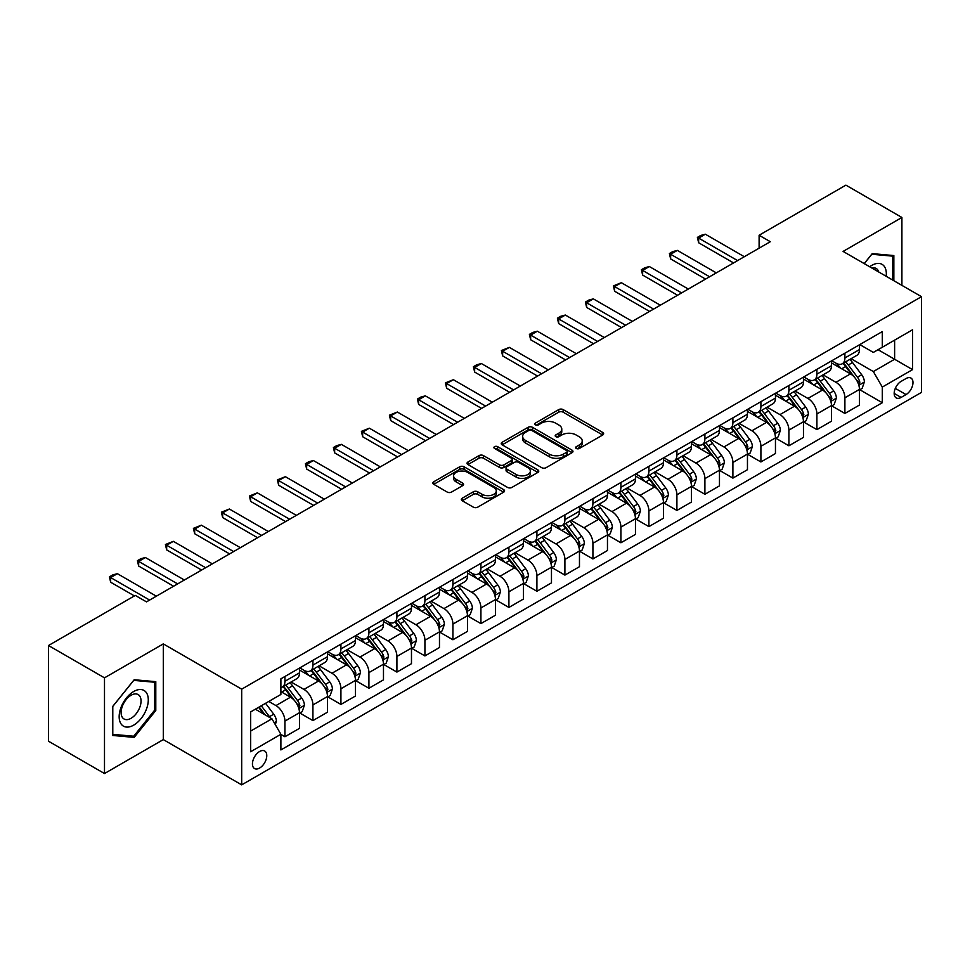 <?xml version="1.0" encoding="UTF-8"?>
<svg xmlns="http://www.w3.org/2000/svg" width="970" height="970" viewBox="0 0 970 970"><rect width="100%" height="100%" fill="white"/><g stroke="black" fill="none" stroke-linecap="round" stroke-linejoin="round"><path stroke-width="1.45" d="M576.277 448.467A2.183 1.261 0 0 0 579.357 448.467L602.722 434.984A3.104 1.794 0 0 0 603.631 433.711A3.104 1.794 0 0 0 602.722 432.45L563.146 409.595A3.104 1.794 0 0 0 558.744 409.595L535.391 423.09A2.183 1.261 0 0 0 534.749 423.975A2.183 1.261 0 0 0 535.391 424.86A2.183 1.261 0 0 0 538.471 424.86L541.49 423.114A9.955 5.747 0 0 1 555.555 423.114L558.853 425.018A9.955 5.747 0 0 1 561.775 429.079A9.955 5.747 0 0 1 558.853 433.141L555.834 434.887A2.183 1.261 0 0 0 555.204 435.772A2.183 1.261 0 0 0 555.834 436.67A2.183 1.261 0 0 0 558.914 436.67L561.933 434.924A9.955 5.747 0 0 1 576.01 434.924L579.308 436.827A9.955 5.747 0 0 1 582.218 440.889A9.955 5.747 0 0 1 579.308 444.951L576.277 446.697A2.183 1.261 0 0 0 575.646 447.582A2.183 1.261 0 0 0 576.277 448.467L576.277 446.697M259.608 768.046A10.136 5.856 120 0 0 266.229 759.11A10.136 5.856 120 0 0 264.677 750.998A10.136 5.856 120 0 0 259.608 751.495A10.136 5.856 120 0 0 252.988 760.431A10.136 5.856 120 0 0 254.54 768.555A10.136 5.856 120 0 0 259.608 768.046M462.229 498.204A3.104 1.794 0 0 0 461.32 499.465A3.104 1.794 0 0 0 462.229 500.738L473.336 507.152A3.104 1.794 0 0 0 477.725 507.152L503.672 492.166A3.104 1.794 0 0 0 504.582 490.905A3.104 1.794 0 0 0 503.672 489.632L464.096 466.788A3.104 1.794 0 0 0 459.707 466.788L433.76 481.763A3.104 1.794 0 0 0 432.85 483.036A3.104 1.794 0 0 0 433.76 484.297L447.17 492.045A3.104 1.794 0 0 0 451.571 492.045L462.666 485.63A3.104 1.794 0 0 0 463.575 484.357A3.104 1.794 0 0 0 462.666 483.096L456.021 479.253A8.318 4.801 0 0 1 453.584 475.858A8.318 4.801 0 0 1 458.713 471.42A8.318 4.801 0 0 1 467.782 472.463L493.839 487.51A8.318 4.801 0 0 1 496.276 490.905A8.318 4.801 0 0 1 491.135 495.33A8.318 4.801 0 0 1 482.078 494.3L477.725 491.79A3.104 1.794 0 0 0 473.336 491.79L462.229 498.204L462.229 500.738M163.299 643.898L104.493 677.848L48.5 645.523L48.5 741.213L104.493 773.539L163.299 739.601L241.688 784.863L241.688 689.161L163.299 643.898L163.299 739.601M901.906 285.362L901.906 217.474L843.1 251.412L921.5 296.674L241.688 689.161M901.906 217.474L845.901 185.137L759.11 235.249L759.11 248.187M48.5 645.523L135.291 595.41L146.494 601.873L770.301 241.712L759.11 235.249M541.709 467.673A3.104 1.794 0 0 0 546.11 467.673L572.045 452.687A3.104 1.794 0 0 0 572.967 451.426A3.104 1.794 0 0 0 572.045 450.153L532.481 427.309A3.104 1.794 0 0 0 528.08 427.309L502.133 442.284A3.104 1.794 0 0 0 501.223 443.557A3.104 1.794 0 0 0 502.133 444.818L541.709 467.673M495.415 448.94A2.183 1.261 0 0 1 497.622 449.243L497.622 446.661L537.865 469.892A3.104 1.794 0 0 1 538.774 471.165A3.104 1.794 0 0 1 537.865 472.426L511.917 487.413A3.104 1.794 0 0 1 507.516 487.413L467.952 464.557L479.047 458.204L479.047 455.609L467.952 462.023A3.104 1.794 0 0 0 467.031 463.296A3.104 1.794 0 0 0 467.952 464.557L467.952 462.023M479.047 458.204A3.104 1.794 0 0 1 483.448 458.204L483.448 455.609A3.104 1.794 0 0 0 479.047 455.609M483.448 455.609L499.501 464.872A3.104 1.794 0 0 0 503.891 464.872L511.263 460.629A3.104 1.794 0 0 0 512.172 459.356A3.104 1.794 0 0 0 511.263 458.082L494.554 448.443A2.183 1.261 0 0 1 493.912 447.546A2.183 1.261 0 0 1 495.258 446.394A2.183 1.261 0 0 1 497.622 446.661M906.041 378.542L901.118 381.38A9.821 5.674 120 0 0 894.704 390.037A9.821 5.674 120 0 0 896.207 397.906A9.821 5.674 120 0 0 901.118 397.421L906.041 394.572A9.821 5.674 120 0 0 912.455 385.927A9.821 5.674 120 0 0 910.951 378.058A9.821 5.674 120 0 0 906.041 378.542M241.688 784.863L921.5 392.377L921.5 296.674M859.796 344.592L873.339 352.413L882.3 347.248L882.3 331.594L280.888 678.818L280.888 694.459L250.648 711.919L250.648 751.75L280.888 734.29L280.888 749.943L882.3 402.72L882.3 387.078L873.339 371.558L851.066 358.694M882.3 347.248L912.54 329.788L912.54 369.618L882.3 387.078M104.493 677.848L104.493 773.539M878.044 349.697L894.619 359.264L894.619 340.13L912.54 329.788M873.339 371.558L894.619 359.264L912.54 369.618M250.648 731.065L271.927 718.782L255.352 709.203M280.888 734.423L284.925 736.751L284.925 721.11A12.671 7.311 -120 0 0 275.965 705.59L268.799 701.443M284.925 736.751L299.475 728.349L299.475 712.695A12.671 7.311 -120 0 0 290.515 697.175L280.888 691.622M299.815 713.023L312.922 720.589L312.922 704.935A12.671 7.311 -120 0 0 303.962 689.428L291.097 681.995M312.922 720.589L327.484 712.186L327.484 696.533A12.671 7.311 -120 0 0 318.524 681.013L299.475 670.028M327.811 696.86L340.919 704.426L340.919 688.773A12.671 7.311 -120 0 0 331.958 673.253L319.094 665.832M340.919 704.426L355.481 696.011L355.481 680.37A12.671 7.311 -120 0 0 346.52 664.85L327.484 653.853M355.808 680.697L368.915 688.263L368.915 672.61A12.671 7.311 -120 0 0 359.955 657.09L347.09 649.67M368.915 688.263L383.477 679.849L383.477 664.207A12.671 7.311 -120 0 0 374.517 648.688L355.481 637.69M383.817 664.523L396.912 672.089L396.912 656.447A12.671 7.311 -120 0 0 387.951 640.928L375.087 633.495M396.912 672.089L411.474 663.686L411.474 648.045A12.671 7.311 -120 0 0 402.514 632.525L383.477 621.528M411.813 648.36L424.921 655.926L424.921 640.285A12.671 7.311 -120 0 0 415.96 624.765L403.096 617.332M424.921 655.926L439.471 647.523L439.471 631.87A12.671 7.311 -120 0 0 430.51 616.362L411.474 605.365M439.81 632.197L452.917 639.763L452.917 624.11A12.671 7.311 -120 0 0 443.957 608.602L431.092 601.17M452.917 639.763L467.467 631.361L467.467 615.707A12.671 7.311 -120 0 0 458.519 600.188L439.471 589.202M467.807 616.035L480.914 623.601L480.914 607.947A12.671 7.311 -120 0 0 471.953 592.428L459.089 585.007M480.914 623.601L495.476 615.198L495.476 599.545A12.671 7.311 -120 0 0 486.516 584.025L467.467 573.04M495.803 599.872L508.911 607.438L508.911 591.785A12.671 7.311 -120 0 0 499.95 576.265L487.086 568.844M508.911 607.438L523.473 599.024L523.473 583.382A12.671 7.311 -120 0 0 514.512 567.862L495.476 556.865M523.812 583.697L536.907 591.263L536.907 575.622A12.671 7.311 -120 0 0 527.947 560.102L515.082 552.67M536.907 591.263L551.469 582.861L551.469 567.22A12.671 7.311 -120 0 0 542.509 551.7L523.473 540.702M551.809 567.535L564.904 575.101L564.904 559.46A12.671 7.311 -120 0 0 555.943 543.94L543.079 536.507M564.904 575.101L579.466 566.698L579.466 551.045A12.671 7.311 -120 0 0 570.505 535.537L551.469 524.54M579.805 551.372L592.912 558.938L592.912 543.297A12.671 7.311 -120 0 0 583.952 527.777L571.087 520.344M592.912 558.938L607.462 550.536L607.462 534.882A12.671 7.311 -120 0 0 598.502 519.362L579.466 508.377M607.802 535.21L620.909 542.776L620.909 527.122A12.671 7.311 -120 0 0 611.949 511.602L599.084 504.182M620.909 542.776L635.459 534.373L635.459 518.72A12.671 7.311 -120 0 0 626.511 503.2L607.462 492.214M635.799 519.047L648.906 526.613L648.906 510.96A12.671 7.311 -120 0 0 639.945 495.44L627.081 488.019M648.906 526.613L663.468 518.198L663.468 502.557A12.671 7.311 -120 0 0 654.507 487.037L635.459 476.04M663.795 502.884L676.902 510.438L676.902 494.797A12.671 7.311 -120 0 0 667.942 479.277L655.077 471.856M676.902 510.438L691.464 502.036L691.464 486.394A12.671 7.311 -120 0 0 682.504 470.874L663.468 459.877M691.804 486.71L704.899 494.276L704.899 478.634A12.671 7.311 -120 0 0 695.939 463.114L683.074 455.682M704.899 494.276L719.461 485.873L719.461 470.22A12.671 7.311 -120 0 0 710.501 454.712L691.464 443.714M719.801 470.547L732.896 478.113L732.896 462.472A12.671 7.311 -120 0 0 723.935 446.952L711.083 439.519M732.896 478.113L747.458 469.71L747.458 454.057A12.671 7.311 -120 0 0 738.497 438.537L719.461 427.552M747.797 454.384L760.904 461.95L760.904 446.297A12.671 7.311 -120 0 0 751.944 430.777L739.079 423.356M760.904 461.95L775.454 453.548L775.454 437.894A12.671 7.311 -120 0 0 766.494 422.374L747.458 411.389M775.794 438.222L788.901 445.788L788.901 430.134A12.671 7.311 -120 0 0 779.941 414.614L767.076 407.194M788.901 445.788L803.463 437.373L803.463 421.732A12.671 7.311 -120 0 0 794.503 406.212L775.454 395.214M803.79 422.059L816.898 429.625L816.898 413.972A12.671 7.311 -120 0 0 807.937 398.452L795.073 391.031M816.898 429.625L831.46 421.21L831.46 405.569A12.671 7.311 -120 0 0 822.499 390.049L803.463 379.052M831.787 405.884L844.894 413.45L844.894 397.809A12.671 7.311 -120 0 0 835.934 382.289L823.069 374.856M844.894 413.45L859.456 405.048L859.456 389.406A12.671 7.311 -120 0 0 850.496 373.887L831.46 362.889M831.787 360.755L835.934 363.144A12.671 7.311 -120 0 0 842.275 363.774A12.671 7.311 -120 0 0 844.894 357.978L844.894 353.189M803.79 376.918L807.937 379.318A12.671 7.311 -120 0 0 814.266 379.937A12.671 7.311 -120 0 0 816.898 374.141L816.898 369.352M775.794 393.08L779.941 395.481A12.671 7.311 -120 0 0 786.27 396.112A12.671 7.311 -120 0 0 788.901 390.304L788.901 385.526M747.797 409.255L751.944 411.644A12.671 7.311 -120 0 0 758.273 412.274A12.671 7.311 -120 0 0 760.904 406.466L760.904 401.689M719.801 425.418L723.935 427.806A12.671 7.311 -120 0 0 730.277 428.437A12.671 7.311 -120 0 0 732.896 422.641L732.896 417.852M691.804 441.58L695.939 443.969A12.671 7.311 -120 0 0 702.28 444.599A12.671 7.311 -120 0 0 704.899 438.804L704.899 434.014M663.795 457.743L667.942 460.144A12.671 7.311 -120 0 0 674.283 460.762A12.671 7.311 -120 0 0 676.902 454.966L676.902 450.177M635.799 473.906L639.945 476.306A12.671 7.311 -120 0 0 646.275 476.925A12.671 7.311 -120 0 0 648.906 471.129L648.906 466.34M607.802 490.08L611.949 492.469A12.671 7.311 -120 0 0 618.278 493.099A12.671 7.311 -120 0 0 620.909 487.292L620.909 482.514M579.805 506.243L583.952 508.632A12.671 7.311 -120 0 0 590.281 509.262A12.671 7.311 -120 0 0 592.912 503.454L592.912 498.677M551.809 522.406L555.943 524.794A12.671 7.311 -120 0 0 562.285 525.425A12.671 7.311 -120 0 0 564.904 519.629L564.904 514.84M523.8 538.568L527.947 540.957A12.671 7.311 -120 0 0 534.288 541.587A12.671 7.311 -120 0 0 536.907 535.792L536.907 531.002M495.803 554.731L499.95 557.132A12.671 7.311 -120 0 0 506.291 557.75A12.671 7.311 -120 0 0 508.911 551.954L508.911 547.165M467.807 570.906L471.953 573.294A12.671 7.311 -120 0 0 478.283 573.925A12.671 7.311 -120 0 0 480.914 568.117L480.914 563.34M439.81 587.068L443.957 589.457A12.671 7.311 -120 0 0 450.286 590.087A12.671 7.311 -120 0 0 452.917 584.279L452.917 579.502M411.813 603.231L415.96 605.62A12.671 7.311 -120 0 0 422.289 606.25A12.671 7.311 -120 0 0 424.921 600.454L424.921 595.665M383.817 619.393L387.951 621.782A12.671 7.311 -120 0 0 394.293 622.413A12.671 7.311 -120 0 0 396.912 616.617L396.912 611.827M355.808 635.556L359.955 637.957A12.671 7.311 -120 0 0 366.296 638.575A12.671 7.311 -120 0 0 368.915 632.779L368.915 627.99M327.811 651.719L331.958 654.12A12.671 7.311 -120 0 0 338.3 654.75A12.671 7.311 -120 0 0 340.919 648.942L340.919 644.165M299.815 667.894L303.962 670.282A12.671 7.311 -120 0 0 310.291 670.913A12.671 7.311 -120 0 0 312.922 665.105L312.922 660.327M859.796 389.722L882.3 402.72M842.275 363.774L856.825 355.372A12.671 7.311 -120 0 0 859.456 349.576L859.456 344.786M814.266 379.937L828.829 371.534A12.671 7.311 -120 0 0 831.46 365.738L831.46 360.949M786.27 396.112L800.832 387.697A12.671 7.311 -120 0 0 803.463 381.901L803.463 377.112M758.273 412.274L772.835 403.859A12.671 7.311 -120 0 0 775.454 398.064L775.454 393.274M730.277 428.437L744.839 420.034A12.671 7.311 -120 0 0 747.458 414.226L747.458 409.449M702.28 444.599L716.842 436.197A12.671 7.311 -120 0 0 719.461 430.389L719.461 425.612M674.283 460.762L688.833 452.359A12.671 7.311 -120 0 0 691.464 446.564L691.464 441.774M646.275 476.925L660.837 468.522A12.671 7.311 -120 0 0 663.468 462.726L663.468 457.937M618.278 493.099L632.84 484.685A12.671 7.311 -120 0 0 635.459 478.889L635.459 474.1M590.281 509.262L604.843 500.859A12.671 7.311 -120 0 0 607.462 495.052L607.462 490.274M562.285 525.425L576.847 517.022A12.671 7.311 -120 0 0 579.466 511.214L579.466 506.437M534.288 541.587L548.85 533.185A12.671 7.311 -120 0 0 551.469 527.389L551.469 522.6M506.291 557.75L520.841 549.347A12.671 7.311 -120 0 0 523.473 543.552L523.473 538.762M478.283 573.925L492.845 565.51A12.671 7.311 -120 0 0 495.476 559.714L495.476 554.925M450.286 590.087L464.848 581.685A12.671 7.311 -120 0 0 467.467 575.877L467.467 571.1M422.289 606.25L436.852 597.847A12.671 7.311 -120 0 0 439.471 592.039L439.471 587.262M394.293 622.413L408.855 614.01A12.671 7.311 -120 0 0 411.474 608.214L411.474 603.425M366.296 638.575L380.858 630.173A12.671 7.311 -120 0 0 383.477 624.377L383.477 619.587M338.3 654.75L352.85 646.335A12.671 7.311 -120 0 0 355.481 640.539L355.481 635.75M310.291 670.913L324.853 662.498A12.671 7.311 -120 0 0 327.484 656.702L327.484 651.913M280.888 687.585A12.671 7.311 -120 0 0 282.294 687.075L296.856 678.673A12.671 7.311 -120 0 0 299.475 672.865L299.475 668.087M282.294 687.075A12.671 7.311 -120 0 0 284.925 681.279L284.925 676.49M271.927 718.782L280.888 734.29M893.843 280.706L893.843 255.559L872.224 253.631L864.209 263.597M112.556 735.454L134.175 737.382L155.794 710.489L155.794 681.668L134.175 679.74L112.556 706.633L112.556 735.454M154.666 709.846L155.794 710.489M131.896 736.06L134.175 737.382M577.15 448.783L579.308 447.534A9.955 5.747 0 0 0 582.218 443.472L582.218 440.889M561.775 429.079L561.775 431.674A9.955 5.747 0 0 1 558.853 435.736L556.707 436.973M602.685 435.009L563.146 412.189A3.104 1.794 0 0 0 558.744 412.189L536.252 425.163M572.009 452.711L532.481 429.892A3.104 1.794 0 0 0 528.08 429.892L502.181 444.842M566.553 452.311A2.183 1.261 0 0 0 567.195 451.426A2.183 1.261 0 0 0 566.553 450.529L531.815 430.474A2.183 1.261 0 0 0 528.735 430.474L525.546 432.317A9.955 5.747 0 0 0 522.636 436.379A9.955 5.747 0 0 0 525.546 440.441L549.299 454.154A9.955 5.747 0 0 0 563.364 454.154L566.553 452.311L566.553 454.894A2.183 1.261 0 0 0 567.195 454.008L567.195 451.426M522.636 436.379L522.636 438.974A9.955 5.747 0 0 0 525.546 443.035L525.546 440.441M566.553 454.894L563.364 456.737A9.955 5.747 0 0 1 549.299 456.737L525.546 443.035M483.448 458.204L499.501 467.467A3.104 1.794 0 0 0 503.891 467.467L511.263 463.211A3.104 1.794 0 0 0 512.172 461.938L512.172 459.356M497.622 449.243L537.817 472.451M516.149 474.488A8.318 4.801 0 0 0 525.219 475.53A8.318 4.801 0 0 0 530.347 471.093A8.318 4.801 0 0 0 527.91 467.698L518.732 462.399A3.104 1.794 0 0 0 514.342 462.399L506.97 466.655A3.104 1.794 0 0 0 506.061 467.928A3.104 1.794 0 0 0 506.97 469.189L516.149 474.488L516.149 477.082A8.318 4.801 0 0 0 525.219 478.125A8.318 4.801 0 0 0 530.347 473.687L530.347 471.093M506.061 467.928L506.061 470.511A3.104 1.794 0 0 0 506.97 471.784L506.97 469.189M516.149 477.082L506.97 471.784M496.276 490.905L496.276 493.487A8.318 4.801 0 0 1 491.135 497.925A8.318 4.801 0 0 1 482.078 496.882L477.725 494.373A3.104 1.794 0 0 0 473.336 494.373L462.266 500.762M453.584 475.858L453.584 478.44A8.318 4.801 0 0 0 456.021 481.835L456.021 479.253M462.629 485.655L456.021 481.835M503.636 492.19L464.096 469.371A3.104 1.794 0 0 0 459.707 469.371L433.796 484.321M859.456 389.916L862.148 388.364L864.379 381.901A8.39 4.85 -120 0 0 861.699 374.747L852.545 362.537A24.238 13.992 -120 0 0 849.902 359.373M840.808 368.285A24.238 13.992 -120 0 0 835.849 363.095M858.692 384.775L859.844 382.253A8.39 4.85 -120 0 0 857.444 377.209L848.289 364.987A24.238 13.992 -120 0 0 845.646 361.822M843.391 363.132A20.115 11.616 60 0 1 846.701 366.878L854.437 377.221M842.966 363.374A24.238 13.992 60 0 1 845.61 366.539L851.696 374.662M737.6 260.603L698.63 238.099L698.63 242.755L697.394 237.383L700.752 235.443L705.348 234.219L744.329 256.723M733.575 262.931L698.63 242.755M705.348 234.219L698.63 238.099L697.394 237.383M831.46 406.078L834.139 404.526L836.382 398.064A8.39 4.85 -120 0 0 833.703 390.922L824.548 378.7A24.238 13.992 -120 0 0 821.905 375.536M812.811 384.447A24.238 13.992 -120 0 0 807.84 379.258M830.696 400.937L831.848 398.428A8.39 4.85 -120 0 0 829.447 393.371L820.293 381.161A24.238 13.992 -120 0 0 817.649 377.985M815.394 379.294A20.115 11.616 60 0 1 818.704 383.041L826.44 393.383M814.97 379.537A24.238 13.992 60 0 1 817.613 382.713L823.688 390.825M803.463 422.253L806.143 420.701L808.386 414.226A8.39 4.85 -120 0 0 805.706 407.085L796.552 394.863A24.238 13.992 -120 0 0 793.909 391.698M784.803 400.622A24.238 13.992 -120 0 0 779.844 395.421M802.687 417.112L803.851 414.59A8.39 4.85 -120 0 0 801.45 409.534L792.296 397.324A24.238 13.992 -120 0 0 789.653 394.159M787.397 395.457A20.115 11.616 60 0 1 790.695 399.216L798.443 409.546M786.961 395.712A24.238 13.992 60 0 1 789.604 398.876L795.691 407M775.454 438.416L778.146 436.864L780.389 430.389A8.39 4.85 -120 0 0 777.71 423.247L768.555 411.025A24.238 13.992 -120 0 0 765.912 407.861M756.806 416.785A24.238 13.992 -120 0 0 751.847 411.595M774.69 433.275L775.854 430.753A8.39 4.85 -120 0 0 773.454 425.709L764.299 413.487A24.238 13.992 -120 0 0 761.656 410.322M759.401 411.62A20.115 11.616 60 0 1 762.699 415.378L770.447 425.709M758.964 411.874A24.238 13.992 60 0 1 761.608 415.039L767.694 423.162M709.603 276.765L670.634 254.261L670.634 258.917L669.397 253.546L672.756 251.606L677.351 250.381L716.321 272.885M705.578 279.093L670.634 258.917M677.351 250.381L670.634 254.261L669.397 253.546M681.607 292.928L642.637 270.424L642.637 275.08L641.4 269.721L644.759 267.781L649.354 266.544L688.324 289.048M677.569 295.256L642.637 275.08M649.354 266.544L642.637 270.424L641.4 269.721M653.61 309.09L614.628 286.587L614.628 291.242L613.404 285.883L621.358 282.706L660.327 305.21M649.573 311.418L614.628 291.242M621.358 282.706L614.628 286.587L613.404 285.883M747.458 454.578L750.149 453.026L752.393 446.564A8.39 4.85 -120 0 0 749.713 439.41L740.559 427.2A24.238 13.992 -120 0 0 737.915 424.023M728.809 432.947A24.238 13.992 -120 0 0 723.85 427.758M746.694 449.437L747.858 446.915A8.39 4.85 -120 0 0 745.457 441.871L736.303 429.649A24.238 13.992 -120 0 0 733.659 426.485M731.404 427.782A20.115 11.616 60 0 1 734.702 431.541L742.45 441.883M730.968 428.037A24.238 13.992 60 0 1 733.611 431.201L739.698 439.325M625.614 325.253L586.632 302.761L586.632 307.417L585.407 302.046L588.766 300.106L593.349 298.881L632.331 321.373M621.576 327.581L586.632 307.417M593.349 298.881L586.632 302.761L585.407 302.046M886.18 276.292A20.588 11.883 120 0 0 884.385 266.507A20.588 11.883 120 0 0 869.69 266.762M878.711 271.976A14.101 8.136 120 0 0 877.753 269.927A14.101 8.136 120 0 0 876.177 268.46A14.101 8.136 120 0 0 871.86 268.023M871.727 254.249L892.715 256.141L892.715 280.063M891.333 255.34L892.715 256.141M864.258 263.622L871.775 254.273M133.727 691.489A20.588 11.883 120 0 0 119.164 716.709A20.588 11.883 120 0 0 133.727 725.111A20.588 11.883 120 0 0 148.289 699.891A20.588 11.883 120 0 0 133.727 691.489M131.071 695.26A14.101 8.136 120 0 0 121.868 707.688A14.101 8.136 120 0 0 124.027 718.976A14.101 8.136 120 0 0 131.071 718.285A14.101 8.136 120 0 0 140.286 705.857A14.101 8.136 120 0 0 138.128 694.568A14.101 8.136 120 0 0 131.071 695.26M154.666 710.173L133.727 736.23L112.787 734.351L112.787 706.427L133.727 680.382L154.666 682.249L154.666 710.173M153.284 681.449L154.666 682.249M719.461 470.741L722.153 469.189L724.384 462.726A8.39 4.85 -120 0 0 721.704 455.573L712.562 443.363A24.238 13.992 -120 0 0 709.919 440.198M700.813 449.11A24.238 13.992 -120 0 0 695.854 443.92M718.697 465.6L719.861 463.078A8.39 4.85 -120 0 0 717.448 458.034L708.306 445.812A24.238 13.992 -120 0 0 705.663 442.647M703.408 443.957A20.115 11.616 60 0 1 706.706 447.703L714.453 458.046M702.971 444.199A24.238 13.992 60 0 1 705.614 447.364L711.701 455.488M691.464 486.904L694.156 485.352L696.387 478.889A8.39 4.85 -120 0 0 693.708 471.747L684.553 459.525A24.238 13.992 -120 0 0 681.91 456.361M672.816 465.273A24.238 13.992 -120 0 0 667.857 460.083M690.701 481.763L691.852 479.253A8.39 4.85 -120 0 0 689.452 474.197L680.297 461.987A24.238 13.992 -120 0 0 677.654 458.81M675.399 460.12A20.115 11.616 60 0 1 678.709 463.866L686.445 474.209M674.974 460.362A24.238 13.992 60 0 1 677.618 463.539L683.704 471.65M663.468 503.078L666.147 501.526L668.391 495.052A8.39 4.85 -120 0 0 665.711 487.91L656.557 475.688A24.238 13.992 -120 0 0 653.913 472.523M644.807 481.447A24.238 13.992 -120 0 0 639.848 476.246M662.704 497.925L663.856 495.415A8.39 4.85 -120 0 0 661.455 490.359L652.301 478.149A24.238 13.992 -120 0 0 649.657 474.985M647.402 476.282A20.115 11.616 60 0 1 650.712 480.041L658.448 490.371M646.978 476.537A24.238 13.992 60 0 1 649.621 479.701L655.696 487.825M635.459 519.241L638.151 517.689L640.394 511.214A8.39 4.85 -120 0 0 637.714 504.073L628.56 491.851A24.238 13.992 -120 0 0 625.917 488.686M616.811 497.61A24.238 13.992 -120 0 0 611.852 492.42M634.695 514.1L635.859 511.578A8.39 4.85 -120 0 0 633.459 506.534L624.304 494.312A24.238 13.992 -120 0 0 621.661 491.147M619.406 492.445A20.115 11.616 60 0 1 622.704 496.203L630.452 506.534M618.969 492.699A24.238 13.992 60 0 1 621.612 495.864L627.699 503.988M607.462 535.404L610.154 533.852L612.397 527.389A8.39 4.85 -120 0 0 609.718 520.235L600.563 508.013A24.238 13.992 -120 0 0 597.92 504.849M588.814 513.773A24.238 13.992 -120 0 0 583.855 508.583M606.699 530.263L607.863 527.741A8.39 4.85 -120 0 0 605.462 522.697L596.308 510.475A24.238 13.992 -120 0 0 593.664 507.31M591.409 508.607A20.115 11.616 60 0 1 594.707 512.366L602.455 522.709M590.972 508.862A24.238 13.992 60 0 1 593.616 512.027L599.702 520.15M597.605 341.428L558.635 318.924L558.635 323.58L557.41 318.208L560.769 316.268L565.352 315.044L604.334 337.548M593.579 343.756L558.635 323.58M565.352 315.044L558.635 318.924L557.41 318.208M569.608 357.591L530.638 335.087L530.638 339.742L529.402 334.371L532.76 332.431L537.356 331.207L576.338 353.711M565.583 359.918L530.638 339.742M537.356 331.207L530.638 335.087L529.402 334.371M541.612 373.753L502.642 351.249L502.642 355.905L501.405 350.534L509.359 347.369L548.329 369.873M537.586 376.081L502.642 355.905M509.359 347.369L502.642 351.249L501.405 350.534M513.615 389.916L474.645 367.412L474.645 372.068L473.408 366.708L476.767 364.768L481.362 363.532L520.332 386.036M509.577 392.244L474.645 372.068M481.362 363.532L474.645 367.412L473.408 366.708M485.618 406.078L446.636 383.587L446.636 388.23L445.412 382.871L453.366 379.707L492.336 402.198M481.581 408.406L446.636 388.23M453.366 379.707L446.636 383.587L445.412 382.871M579.466 551.566L582.158 550.014L584.389 543.552A8.39 4.85 -120 0 0 581.721 536.398L572.567 524.188A24.238 13.992 -120 0 0 569.923 521.011M560.818 529.935A24.238 13.992 -120 0 0 555.858 524.746M578.702 546.425L579.866 543.903A8.39 4.85 -120 0 0 577.465 538.859L568.311 526.637A24.238 13.992 -120 0 0 565.668 523.473M563.412 524.782A20.115 11.616 60 0 1 566.71 528.529L574.458 538.871M562.976 525.025A24.238 13.992 60 0 1 565.619 528.189L571.706 536.313M457.622 422.253L418.64 399.749L418.64 404.405L417.415 399.034L420.774 397.094L425.357 395.869L464.339 418.373M453.584 424.569L418.64 404.405M425.357 395.869L418.64 399.749L417.415 399.034M551.469 567.729L554.161 566.177L556.392 559.714A8.39 4.85 -120 0 0 553.712 552.561L544.57 540.351A24.238 13.992 -120 0 0 541.915 537.186M532.821 546.098A24.238 13.992 -120 0 0 527.862 540.908M550.705 562.588L551.869 560.066A8.39 4.85 -120 0 0 549.457 555.022L540.314 542.8A24.238 13.992 -120 0 0 537.659 539.635M535.416 540.945A20.115 11.616 60 0 1 538.714 544.691L546.462 555.034M534.979 541.187A24.238 13.992 60 0 1 537.622 544.352L543.709 552.476M429.613 438.416L390.643 415.912L390.643 420.568L389.406 415.196L397.361 412.032L436.342 434.536M425.587 440.744L390.643 420.568M397.361 412.032L390.643 415.912L389.406 415.196M523.473 583.891L526.152 582.339L528.395 575.877A8.39 4.85 -120 0 0 525.716 568.735L516.561 556.513A24.238 13.992 -120 0 0 513.918 553.349M504.824 562.26A24.238 13.992 -120 0 0 499.853 557.071M522.709 578.75L523.861 576.241A8.39 4.85 -120 0 0 521.46 571.184L512.305 558.975A24.238 13.992 -120 0 0 509.662 555.81M507.407 557.107A20.115 11.616 60 0 1 510.717 560.854L518.453 571.197M506.983 557.362A24.238 13.992 60 0 1 509.626 560.527L515.713 568.65M401.616 454.578L362.647 432.074L362.647 436.73L361.41 431.359L369.364 428.194L408.334 450.698M397.591 456.906L362.647 436.73M369.364 428.194L362.647 432.074L361.41 431.359M495.476 600.066L498.156 598.514L500.399 592.039A8.39 4.85 -120 0 0 497.719 584.898L488.565 572.676A24.238 13.992 -120 0 0 485.921 569.511M476.816 578.435A24.238 13.992 -120 0 0 471.856 573.234M494.712 594.925L495.864 592.403A8.39 4.85 -120 0 0 493.463 587.347L484.309 575.137A24.238 13.992 -120 0 0 481.666 571.973M479.41 573.27A20.115 11.616 60 0 1 482.708 577.029L490.456 587.359M478.974 573.525A24.238 13.992 60 0 1 481.629 576.689L487.704 584.813M373.62 470.741L334.65 448.237L334.65 452.893L333.413 447.534L336.772 445.594L341.367 444.357L380.337 466.861M369.594 473.069L334.65 452.893M341.367 444.357L334.65 448.237L333.413 447.534M467.467 616.229L470.159 614.677L472.402 608.214A8.39 4.85 -120 0 0 469.722 601.06L460.568 588.838A24.238 13.992 -120 0 0 457.925 585.674M448.819 594.598A24.238 13.992 -120 0 0 443.86 589.408M466.703 611.088L467.867 608.566A8.39 4.85 -120 0 0 465.467 603.522L456.312 591.3A24.238 13.992 -120 0 0 453.669 588.135M451.414 589.433A20.115 11.616 60 0 1 454.712 593.191L462.46 603.534M450.977 589.687A24.238 13.992 60 0 1 453.62 592.852L459.707 600.976M345.623 486.904L306.653 464.4L306.653 469.056L305.417 463.696L308.775 461.756L313.371 460.532L352.34 483.024M341.586 489.232L306.653 469.056M313.371 460.532L306.653 464.4L305.417 463.696M439.471 632.391L442.162 630.839L444.405 624.377A8.39 4.85 -120 0 0 441.726 617.223L432.571 605.013A24.238 13.992 -120 0 0 429.928 601.837M420.822 610.76A24.238 13.992 -120 0 0 415.863 605.571M438.707 627.25L439.871 624.728A8.39 4.85 -120 0 0 437.47 619.684L428.316 607.462A24.238 13.992 -120 0 0 425.672 604.298M423.417 605.595A20.115 11.616 60 0 1 426.715 609.354L434.463 619.697M422.981 605.85A24.238 13.992 60 0 1 425.624 609.014L431.711 617.138M317.626 503.066L278.645 480.574L278.645 485.23L277.42 479.859L285.374 476.694L324.344 499.186M313.589 505.394L278.645 485.23M285.374 476.694L278.645 480.574L277.42 479.859M411.474 648.554L414.166 647.002L416.397 640.539A8.39 4.85 -120 0 0 413.729 633.386L404.575 621.176A24.238 13.992 -120 0 0 401.932 618.011M392.826 626.923A24.238 13.992 -120 0 0 387.867 621.734M410.71 643.413L411.874 640.891A8.39 4.85 -120 0 0 409.473 635.847L400.319 623.625A24.238 13.992 -120 0 0 397.676 620.461M395.421 621.77A20.115 11.616 60 0 1 398.718 625.517L406.466 635.859M394.984 622.012A24.238 13.992 60 0 1 397.627 625.177L403.714 633.301M383.477 664.717L386.169 663.165L388.4 656.702A8.39 4.85 -120 0 0 385.72 649.56L376.578 637.338A24.238 13.992 -120 0 0 373.923 634.174M364.829 643.086A24.238 13.992 -120 0 0 359.87 637.896M382.713 659.576L383.877 657.066A8.39 4.85 -120 0 0 381.465 652.01L372.322 639.8A24.238 13.992 -120 0 0 369.667 636.623M367.412 637.933A20.115 11.616 60 0 1 370.722 641.679L378.47 652.022M366.987 638.175A24.238 13.992 60 0 1 369.631 641.352L375.717 649.463M355.481 680.891L358.16 679.339L360.404 672.865A8.39 4.85 -120 0 0 357.724 665.723L348.57 653.501A24.238 13.992 -120 0 0 345.926 650.337M336.832 659.26A24.238 13.992 -120 0 0 331.861 654.059M354.717 675.75L355.869 673.228A8.39 4.85 -120 0 0 353.468 668.172L344.314 655.962A24.238 13.992 -120 0 0 341.67 652.798M339.415 654.095A20.115 11.616 60 0 1 342.725 657.854L350.461 668.184M338.991 654.35A24.238 13.992 60 0 1 341.634 657.514L347.709 665.638M327.484 697.054L330.164 695.502L332.407 689.027A8.39 4.85 -120 0 0 329.727 681.886L320.573 669.664A24.238 13.992 -120 0 0 317.93 666.499M308.824 675.423A24.238 13.992 -120 0 0 303.865 670.234M326.72 691.913L327.872 689.391A8.39 4.85 -120 0 0 325.471 684.347L316.317 672.125A24.238 13.992 -120 0 0 313.674 668.961M311.418 670.258A20.115 11.616 60 0 1 314.716 674.017L322.464 684.347M310.982 670.512A24.238 13.992 60 0 1 313.637 673.677L319.712 681.801M299.475 713.217L302.167 711.665L304.41 705.202A8.39 4.85 -120 0 0 301.731 698.048L292.576 685.838A24.238 13.992 -120 0 0 289.933 682.662M298.712 708.076L299.875 705.554A8.39 4.85 -120 0 0 297.475 700.51L288.32 688.288A24.238 13.992 -120 0 0 285.677 685.123M283.422 686.42A20.115 11.616 60 0 1 286.72 690.179L294.468 700.522M282.985 686.675A24.238 13.992 60 0 1 285.629 689.84L291.715 697.963M289.63 519.241L250.648 496.737L250.648 501.393L249.423 496.022L257.365 492.857L296.347 515.361M285.592 521.569L250.648 501.393M257.365 492.857L250.648 496.737L249.423 496.022M261.621 535.404L222.651 512.9L222.651 517.556L221.415 512.184L229.369 509.02L268.35 531.524M257.596 537.732L222.651 517.556M229.369 509.02L222.651 512.9L221.415 512.184M233.624 551.566L194.655 529.062L194.655 533.718L193.418 528.359L201.372 525.182L240.342 547.686M229.599 553.894L194.655 533.718M201.372 525.182L194.655 529.062L193.418 528.359M205.628 567.729L166.658 545.225L166.658 549.881L165.421 544.522L173.375 541.345L212.345 563.849M201.602 570.057L166.658 549.881M173.375 541.345L166.658 545.225L165.421 544.522M177.631 583.891L138.661 561.4L138.661 566.056L137.425 560.684L140.783 558.744L145.379 557.52L184.348 580.011M173.594 586.219L138.661 566.056M145.379 557.52L138.661 561.4L137.425 560.684M275.286 724.602L276.414 721.365A8.39 4.85 -120 0 0 273.734 714.211L265.562 703.311M270.242 717.8A8.39 4.85 -120 0 0 269.478 716.672L261.306 705.772M259.208 706.985L265.077 714.817M258.614 707.324L263.597 713.968M149.635 600.066L110.653 577.562L110.653 582.218L109.428 576.847L112.787 574.907L117.382 573.682L156.352 596.186M134.406 595.919L110.653 582.218M117.382 573.682L110.653 577.562L109.428 576.847M275.965 705.59L290.515 697.175M303.962 689.428L318.524 681.013M331.958 673.253L346.52 664.85M359.955 657.09L374.517 648.688M387.951 640.928L402.514 632.525M415.96 624.765L430.51 616.362M443.957 608.602L458.519 600.188M471.953 592.428L486.516 584.025M499.95 576.265L514.512 567.862M527.947 560.102L542.509 551.7M555.943 543.94L570.505 535.537M583.952 527.777L598.502 519.362M611.949 511.602L626.511 503.2M639.945 495.44L654.507 487.037M667.942 479.277L682.504 470.874M695.939 463.114L710.501 454.712M723.935 446.952L738.497 438.537M751.944 430.777L766.494 422.374M779.941 414.614L794.503 406.212M807.937 398.452L822.499 390.049M835.934 382.289L850.496 373.887M844.894 357.978L859.456 349.576M844.894 397.809L859.456 389.406M816.898 413.972L831.46 405.569M816.898 374.141L831.46 365.738M788.901 430.134L803.463 421.732M788.901 390.304L803.463 381.901M760.904 446.297L775.454 437.894M760.904 406.466L775.454 398.064M732.896 462.472L747.458 454.057M732.896 422.641L747.458 414.226M704.899 478.634L719.461 470.22M704.899 438.804L719.461 430.389M676.902 494.797L691.464 486.394M676.902 454.966L691.464 446.564M648.906 510.96L663.468 502.557M648.906 471.129L663.468 462.726M620.909 527.122L635.459 518.72M620.909 487.292L635.459 478.889M592.912 543.297L607.462 534.882M592.912 503.454L607.462 495.052M564.904 559.46L579.466 551.045M564.904 519.629L579.466 511.214M536.907 575.622L551.469 567.22M536.907 535.792L551.469 527.389M508.911 591.785L523.473 583.382M508.911 551.954L523.473 543.552M480.914 607.947L495.476 599.545M480.914 568.117L495.476 559.714M452.917 624.11L467.467 615.707M452.917 584.279L467.467 575.877M424.921 640.285L439.471 631.87M424.921 600.454L439.471 592.039M396.912 656.447L411.474 648.045M396.912 616.617L411.474 608.214M368.915 672.61L383.477 664.207M368.915 632.779L383.477 624.377M340.919 688.773L355.481 680.37M340.919 648.942L355.481 640.539M312.922 704.935L327.484 696.533M312.922 665.105L327.484 656.702M284.925 721.11L299.475 712.695M284.925 681.279L299.475 672.865M895.298 388.376L906.041 394.572M894.17 393.408L901.118 397.421M579.308 447.534L579.308 444.951M555.834 436.67L555.834 434.887M558.853 435.736L558.853 433.141M535.391 424.86L535.391 423.09M558.744 412.189L558.744 409.595M563.146 412.189L563.146 409.595M602.722 434.984L602.722 432.45M502.133 444.818L502.133 442.284M528.08 429.892L528.08 427.309M532.481 429.892L532.481 427.309M572.045 452.687L572.045 450.153M549.299 456.737L549.299 454.154M563.364 456.737L563.364 454.154M499.501 467.467L499.501 464.872M503.891 467.467L503.891 464.872M511.263 463.211L511.263 460.629M537.865 472.426L537.865 469.892M473.336 494.373L473.336 491.79M477.725 494.373L477.725 491.79M482.078 496.882L482.078 494.3M462.666 485.63L462.666 483.096M433.76 484.297L433.76 481.763M459.707 469.371L459.707 466.788M464.096 469.371L464.096 466.788M503.672 492.166L503.672 489.632M858.826 385.236L864.331 382.059M848.289 364.987L852.545 362.537M841.693 368.806L845.61 366.539M857.444 377.209L861.699 374.747M856.777 380.482L859.844 382.253M830.829 401.398L836.322 398.221M820.293 381.161L824.548 378.7M813.697 384.969L817.613 382.713M829.447 393.371L833.703 390.922M828.78 396.657L831.848 398.428M802.833 417.561L808.325 414.396M792.296 397.324L796.552 394.863M785.7 401.131L789.604 398.876M801.45 409.534L805.706 407.085M800.784 412.82L803.851 414.59M774.836 433.736L780.329 430.559M764.299 413.487L768.555 411.025M757.703 417.294L761.608 415.039M773.454 425.709L777.71 423.247M772.787 428.982L775.854 430.753M746.827 449.898L752.332 446.721M736.303 429.649L740.559 427.2M729.695 433.457L733.611 431.201M745.457 441.871L749.713 439.41M744.79 445.145L747.858 446.915M718.831 466.061L724.335 462.884M708.306 445.812L712.562 443.363M701.698 449.631L705.614 447.364M717.448 458.034L721.704 455.573M716.794 461.308L719.861 463.078M690.834 482.223L696.339 479.047M680.297 461.987L684.553 459.525M673.701 465.794L677.618 463.539M689.452 474.197L693.708 471.747M688.785 477.47L691.852 479.253M662.837 498.386L668.33 495.221M652.301 478.149L656.557 475.688M645.705 481.957L649.621 479.701M661.455 490.359L665.711 487.91M660.788 493.645L663.856 495.415M634.841 514.561L640.333 511.384M624.304 494.312L628.56 491.851M617.708 498.119L621.612 495.864M633.459 506.534L637.714 504.073M632.792 509.808L635.859 511.578M606.844 530.723L612.337 527.547M596.308 510.475L600.563 508.013M589.712 514.282L593.616 512.027M605.462 522.697L609.718 520.235M604.795 525.97L607.863 527.741M578.835 546.886L584.34 543.709M568.311 526.637L572.567 524.188M561.703 530.457L565.619 528.189M577.465 538.859L581.721 536.398M576.798 542.133L579.866 543.903M550.839 563.049L556.343 559.872M540.314 542.8L544.57 540.351M533.706 546.619L537.622 544.352M549.457 555.022L553.712 552.561M548.802 558.296L551.869 560.066M522.842 579.211L528.347 576.047M512.305 558.975L516.561 556.513M505.709 562.782L509.626 560.527M521.46 571.184L525.716 568.735M520.793 574.47L523.861 576.241M494.845 595.386L500.338 592.209M484.309 575.137L488.565 572.676M477.713 578.944L481.629 576.689M493.463 587.347L497.719 584.898M492.796 590.633L495.864 592.403M466.849 611.549L472.341 608.372M456.312 591.3L460.568 588.838M449.716 595.107L453.62 592.852M465.467 603.522L469.722 601.06M464.8 606.796L467.867 608.566M438.852 627.711L444.345 624.534M428.316 607.462L432.571 605.013M421.72 611.27L425.624 609.014M437.47 619.684L441.726 617.223M436.803 622.958L439.871 624.728M410.843 643.874L416.348 640.697M400.319 623.625L404.575 621.176M393.711 627.444L397.627 625.177M409.473 635.847L413.729 633.386M408.807 639.121L411.874 640.891M382.847 660.036L388.352 656.86M372.322 639.8L376.578 637.338M365.714 643.607L369.631 641.352M381.465 652.01L385.72 649.56M380.81 655.296L383.877 657.066M354.85 676.211L360.355 673.034M344.314 655.962L348.57 653.501M337.718 659.77L341.634 657.514M353.468 668.172L357.724 665.723M352.801 671.458L355.869 673.228M326.854 692.374L332.346 689.197M316.317 672.125L320.573 669.664M309.721 675.932L313.637 673.677M325.471 684.347L329.727 681.886M324.804 687.621L327.872 689.391M298.857 708.536L304.35 705.36M288.32 688.288L292.576 685.838M281.724 692.095L285.629 689.84M297.475 700.51L301.731 698.048M296.808 703.784L299.875 705.554M274.231 722.759L276.353 721.522M269.478 716.672L273.734 714.211"/></g></svg>

